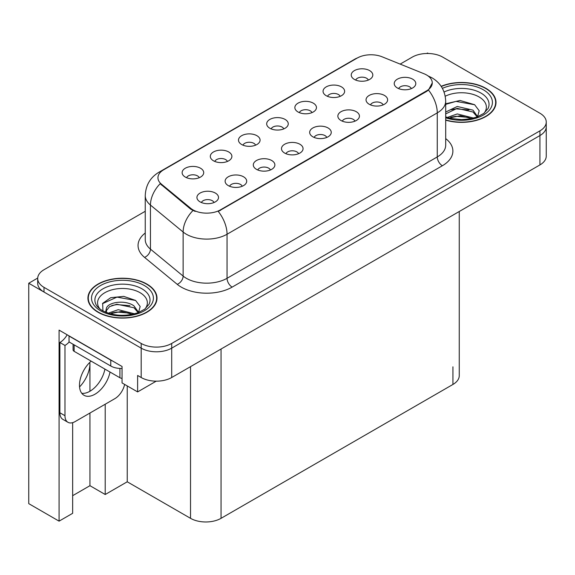 <?xml version="1.0" encoding="UTF-8"?>
<svg xmlns="http://www.w3.org/2000/svg" width="575" height="575" viewBox="0 0 575 575"><rect width="100%" height="100%" fill="white"/><g stroke="black" fill="none" stroke-linecap="round" stroke-linejoin="round"><path stroke-width="0.86" d="M411.326 88.615A6.476 3.738 0 0 0 409.587 86.796A6.476 3.738 0 0 0 403.212 85.847A6.476 3.738 0 0 0 398.698 88.615M412.642 79.163A10.788 6.232 0 0 0 398.813 78.466A10.788 6.232 0 0 0 395.241 86.207A10.788 6.232 0 0 0 397.382 87.975A10.788 6.232 0 0 0 414.783 86.207A10.788 6.232 0 0 0 412.642 79.163M311.973 112.614A6.476 3.738 0 0 0 310.234 110.795A6.476 3.738 0 0 0 303.852 109.847A6.476 3.738 0 0 0 299.338 112.614M313.289 103.155A10.788 6.232 0 0 0 299.46 102.465A10.788 6.232 0 0 0 295.881 110.206A10.788 6.232 0 0 0 298.022 111.967A10.788 6.232 0 0 0 315.431 110.206A10.788 6.232 0 0 0 313.289 103.155M340.156 96.341A6.476 3.738 0 0 0 338.416 94.523A6.476 3.738 0 0 0 332.041 93.574A6.476 3.738 0 0 0 327.52 96.341M341.471 86.882A10.788 6.232 0 0 0 327.642 86.192A10.788 6.232 0 0 0 324.07 93.933A10.788 6.232 0 0 0 326.205 95.694A10.788 6.232 0 0 0 343.613 93.933A10.788 6.232 0 0 0 341.471 86.882M227.42 161.431A6.476 3.738 0 0 0 225.68 159.613A6.476 3.738 0 0 0 219.305 158.664A6.476 3.738 0 0 0 214.784 161.431M228.735 151.972A10.788 6.232 0 0 0 214.906 151.275A10.788 6.232 0 0 0 211.334 159.023A10.788 6.232 0 0 0 213.469 160.784A10.788 6.232 0 0 0 230.877 159.023A10.788 6.232 0 0 0 228.735 151.972M298.59 153.705A6.476 3.738 0 0 0 296.851 151.886A6.476 3.738 0 0 0 290.476 150.938A6.476 3.738 0 0 0 285.962 153.705M299.906 144.246A10.788 6.232 0 0 0 286.077 143.556A10.788 6.232 0 0 0 282.505 151.297A10.788 6.232 0 0 0 284.647 153.058A10.788 6.232 0 0 0 302.048 151.297A10.788 6.232 0 0 0 299.906 144.246M242.226 186.25A6.476 3.738 0 0 0 240.487 184.431A6.476 3.738 0 0 0 234.104 183.482A6.476 3.738 0 0 0 229.59 186.25M243.541 176.791A10.788 6.232 0 0 0 229.713 176.094A10.788 6.232 0 0 0 226.133 183.842A10.788 6.232 0 0 0 228.275 185.603A10.788 6.232 0 0 0 245.683 183.842A10.788 6.232 0 0 0 243.541 176.791M368.338 80.069A6.476 3.738 0 0 0 366.598 78.25A6.476 3.738 0 0 0 360.223 77.302A6.476 3.738 0 0 0 355.709 80.069M369.653 70.61A10.788 6.232 0 0 0 355.824 69.92A10.788 6.232 0 0 0 352.252 77.661A10.788 6.232 0 0 0 354.394 79.422A10.788 6.232 0 0 0 371.795 77.661A10.788 6.232 0 0 0 369.653 70.61M326.772 137.432A6.476 3.738 0 0 0 325.04 135.614A6.476 3.738 0 0 0 318.658 134.665A6.476 3.738 0 0 0 314.144 137.432M328.088 127.973A10.788 6.232 0 0 0 314.259 127.283A10.788 6.232 0 0 0 310.687 135.024A10.788 6.232 0 0 0 312.829 136.785A10.788 6.232 0 0 0 330.23 135.024A10.788 6.232 0 0 0 328.088 127.973M383.144 104.887A6.476 3.738 0 0 0 381.405 103.069A6.476 3.738 0 0 0 375.029 102.12A6.476 3.738 0 0 0 370.508 104.887M384.459 95.436A10.788 6.232 0 0 0 370.631 94.738A10.788 6.232 0 0 0 367.051 102.479A10.788 6.232 0 0 0 369.193 104.247A10.788 6.232 0 0 0 386.601 102.479A10.788 6.232 0 0 0 384.459 95.436M354.962 121.16A6.476 3.738 0 0 0 353.223 119.341A6.476 3.738 0 0 0 346.84 118.392A6.476 3.738 0 0 0 342.326 121.16M356.277 111.701A10.788 6.232 0 0 0 342.448 111.011A10.788 6.232 0 0 0 338.869 118.752A10.788 6.232 0 0 0 341.011 120.513A10.788 6.232 0 0 0 358.419 118.752A10.788 6.232 0 0 0 356.277 111.701M255.602 145.159A6.476 3.738 0 0 0 253.862 143.34A6.476 3.738 0 0 0 247.487 142.392A6.476 3.738 0 0 0 242.973 145.159M256.917 135.7A10.788 6.232 0 0 0 243.088 135.003A10.788 6.232 0 0 0 239.516 142.751A10.788 6.232 0 0 0 241.658 144.512A10.788 6.232 0 0 0 259.059 142.751A10.788 6.232 0 0 0 256.917 135.7M283.791 128.886A6.476 3.738 0 0 0 282.052 127.068A6.476 3.738 0 0 0 275.669 126.119A6.476 3.738 0 0 0 271.156 128.886M285.099 119.427A10.788 6.232 0 0 0 271.271 118.737A10.788 6.232 0 0 0 267.698 126.478A10.788 6.232 0 0 0 269.84 128.239A10.788 6.232 0 0 0 287.241 126.478A10.788 6.232 0 0 0 285.099 119.427M214.037 202.522A6.476 3.738 0 0 0 212.304 200.704A6.476 3.738 0 0 0 205.922 199.755A6.476 3.738 0 0 0 201.408 202.522M215.352 193.063A10.788 6.232 0 0 0 201.523 192.366A10.788 6.232 0 0 0 197.951 200.114A10.788 6.232 0 0 0 200.093 201.875A10.788 6.232 0 0 0 217.494 200.114A10.788 6.232 0 0 0 215.352 193.063M270.408 169.977A6.476 3.738 0 0 0 268.669 168.159A6.476 3.738 0 0 0 262.293 167.21A6.476 3.738 0 0 0 257.772 169.977M271.723 160.518A10.788 6.232 0 0 0 257.895 159.828A10.788 6.232 0 0 0 254.315 167.569A10.788 6.232 0 0 0 256.457 169.33A10.788 6.232 0 0 0 273.865 167.569A10.788 6.232 0 0 0 271.723 160.518M199.237 177.704A6.476 3.738 0 0 0 197.498 175.878A6.476 3.738 0 0 0 191.116 174.937A6.476 3.738 0 0 0 186.602 177.704M200.553 168.245A10.788 6.232 0 0 0 186.724 167.548A10.788 6.232 0 0 0 183.145 175.296A10.788 6.232 0 0 0 185.287 177.057A10.788 6.232 0 0 0 202.695 175.296A10.788 6.232 0 0 0 200.553 168.245M426.585 74.987A19.428 11.213 0 0 0 423.991 73.737L382.095 56.796A19.428 11.213 0 0 0 357.219 58.053L163.638 169.819A19.428 11.213 0 0 0 157.945 177.747A19.428 11.213 0 0 0 161.46 184.18L190.792 208.366A19.428 11.213 0 0 0 220.441 209.868L426.585 90.85A19.428 11.213 0 0 0 432.271 82.922A19.428 11.213 0 0 0 426.585 74.987M37.706 278.063L28.75 283.238L141.184 348.148A21.584 12.463 0 0 0 171.702 348.148L539.925 135.556A21.584 12.463 0 0 0 546.25 126.744A21.584 12.463 0 0 1 539.925 135.556L171.702 348.148A21.584 12.463 0 0 1 141.184 348.148L44.009 292.05A21.584 12.463 0 0 1 37.691 283.238L37.691 278.537A21.584 12.463 0 0 0 44.009 287.349L141.184 343.447A21.584 12.463 0 0 0 171.702 343.447L539.925 130.856A21.584 12.463 0 0 0 546.25 122.044A21.584 12.463 0 0 0 539.925 113.232L442.757 57.133A21.584 12.463 0 0 0 412.232 57.133L400.164 64.105M428.31 53.489L427.498 53.022L426.679 53.489M72.651 422.661L72.651 513.31L59.074 521.151L59.074 330.115L122.051 366.476L122.051 382.921L137.619 391.913L137.619 375.461L141.184 377.516A21.584 12.463 0 0 0 171.702 377.516L539.925 164.924A21.584 12.463 0 0 0 546.25 156.112L546.25 122.044M156.228 381.168L137.619 391.913M59.074 521.151L28.75 503.643L28.75 283.238M459.253 211.499L459.253 375.64A21.584 12.463 180 0 1 452.935 384.452L221.052 518.327A21.584 12.463 180 0 1 190.526 518.327L127.24 481.793L127.24 385.918M127.24 481.793L105.211 494.507L105.211 404.218M72.651 495.686L89.952 485.695L105.211 494.507M79.544 386.932A23.022 13.29 120 0 0 89.952 363.393L89.226 362.976M89.952 485.695L89.952 413.03M89.952 391.237L89.952 363.393M445.697 120.153A34.536 19.938 0 0 0 496.017 102.422A34.536 19.938 0 0 0 485.904 88.327A34.536 19.938 0 0 0 441.154 86.308M146.877 284.057A34.536 19.938 0 0 0 109.243 279.738A34.536 19.938 0 0 0 87.925 298.159A34.536 19.938 0 0 0 98.038 312.254A34.536 19.938 0 0 0 135.678 316.573A34.536 19.938 0 0 0 156.997 298.159A34.536 19.938 0 0 0 146.877 284.057M88.284 299.985A34.536 19.938 0 0 0 88.169 300.509M432.271 82.922L428.468 90.059L426.585 91.425L218.256 211.428A25.178 14.54 60 0 1 227.053 234.241A28.779 16.617 180 0 1 186.357 234.241A28.779 16.617 180 0 1 183.13 232.027L150.449 205.074A28.779 16.617 180 0 1 145.245 195.543L145.245 239.603A28.779 16.617 0 0 0 150.449 249.133L183.13 276.079A28.779 16.617 0 0 0 186.357 278.3A28.779 16.617 0 0 0 227.053 278.3L437.266 156.939A28.779 16.617 0 0 0 445.697 145.188L445.697 101.128A28.779 16.617 180 0 1 437.266 112.88A25.178 14.54 -120 0 0 428.468 90.059M195.155 211.428L190.792 209.221L160.152 183.705A25.178 16.84 129.5 0 0 150.449 205.074L150.449 249.133A7.195 4.816 -50.5 0 1 144.555 257.392A35.973 20.772 180 0 1 145.245 233.019M145.245 211.277L44.009 269.725A21.584 12.463 0 0 0 37.691 278.537M156.752 300.509A34.536 19.938 0 0 0 156.637 299.985M495.772 104.772A34.536 19.938 0 0 0 495.657 104.255M91.145 361.143A21.943 12.672 120 0 0 80.026 380.19A21.943 12.672 120 0 0 84.015 395.291A21.943 12.672 120 0 0 94.99 394.206A21.943 12.672 120 0 0 110.019 372.039M104.93 369.107A21.943 12.672 -60 0 1 89.901 391.266A21.943 12.672 -60 0 1 81.772 393.307M124.631 384.409A14.389 8.309 -60 0 1 114.827 398.669L75.145 421.576A14.389 8.309 -60 0 1 67.951 422.294A14.389 8.309 -60 0 1 64.975 415.703L64.975 345.446L59.886 342.506A14.389 8.309 120 0 0 67.153 334.779M69.158 341.988A14.389 8.309 -60 0 1 64.975 345.446M67.951 422.294L62.862 419.355A14.389 8.309 -60 0 1 59.886 412.764L59.886 342.506M112.664 361.057A14.389 8.309 180 0 1 110.759 360.13L69.043 336.044A14.389 8.309 0 0 0 69.208 335.965M110.759 360.13L110.759 366.009A14.389 8.309 0 0 0 122.051 368.417M69.043 336.044L69.043 341.924L110.759 366.009M445.237 96.233A24.898 14.375 180 0 1 479.09 96.959A24.898 14.375 180 0 1 483.999 113.253M477.423 117.322L479.183 110.759L474.619 104.7L460.043 100.474L445.697 103.788M441.284 86.509A34.177 19.73 180 0 1 485.645 88.471A34.177 19.73 180 0 1 495.657 102.422A34.177 19.73 180 0 1 445.697 119.923M447.285 117.458L457.269 113.936L473.635 118.069M449.161 118.026L460.374 115.719L471.507 118.587M445.697 116.43A16.265 9.387 0 0 0 445.97 116.998M445.697 112.024L457.269 106.476L472.981 110.148L477.674 116.739M445.697 113.886L457.154 108.352L472.981 112.01L477.221 116.912M445.697 104.348L455.989 101.387L474.698 104.758M450.8 109.789L455.989 108.847L468.963 109.962M450.822 117.243L455.989 116.308L468.977 117.422M99.942 308.991A24.898 14.375 180 0 1 108.136 291.101A24.898 14.375 180 0 1 140.063 292.689A24.898 14.375 180 0 1 144.979 308.991M138.395 313.052L140.156 306.489L135.599 300.43L123.711 296.377L110.723 297.692L102.666 303.341L102.925 310.572M146.625 284.208A34.177 19.73 180 0 1 156.637 298.159A34.177 19.73 180 0 1 135.535 316.387A34.177 19.73 180 0 1 98.296 312.11A34.177 19.73 180 0 1 88.284 298.159A34.177 19.73 180 0 1 109.379 279.924A34.177 19.73 180 0 1 146.625 284.208M108.265 313.195L118.249 309.666L134.615 313.806M110.141 313.756L121.347 311.456L132.487 314.317M105.599 312.196L106.368 308.531A16.265 9.387 0 0 0 106.195 309.903A16.265 9.387 0 0 0 106.95 312.735M106.368 308.531C107.547 302.055 125.336 299.482 133.961 305.878L138.654 312.469M106.267 310.809L109.53 306.655L116.847 304.225L133.961 307.747L138.201 312.649M73.075 344.252L73.075 349.852A3.594 2.077 0 0 0 74.132 351.318L119.916 377.753A3.594 2.077 0 0 0 122.051 378.35M102.487 303.672L116.969 297.117L135.678 300.488M111.78 305.519L116.969 304.577L129.943 305.692M111.802 312.973L116.969 312.038L129.95 313.152M539.925 164.924L539.925 130.856M171.702 377.516L171.702 343.447M141.184 377.516L141.184 343.447M221.052 518.327L221.052 349.025M452.935 384.452L452.935 366.828M190.526 518.327L190.526 366.649M161.46 184.18L161.46 185.035M190.792 208.366L190.792 209.221M220.441 209.868L220.441 210.443M426.585 90.85L426.585 91.425M232.142 287.112A7.195 4.154 60 0 1 227.053 278.3L227.053 234.241L437.266 112.88L437.266 156.939A7.195 4.154 60 0 0 442.355 165.751L232.142 287.112A35.973 20.772 180 0 1 181.269 287.112A35.973 20.772 180 0 1 177.237 284.338L144.555 257.392M445.697 101.128C445.208 90.785 440.658 83.023 432.048 77.855L428.418 76.087A25.178 11.795 112 0 0 428.08 75.958M161.496 171.285A25.178 14.54 -120 0 0 158.887 172.27C150.276 177.438 145.734 185.193 145.245 195.543M158.887 172.27L355.106 58.988A25.178 14.54 60 0 1 357.01 58.176M192.941 210.551A25.178 16.84 129.5 0 0 183.13 232.027L183.13 276.079A7.195 4.816 -50.5 0 1 177.237 284.338M445.697 138.604A35.973 20.772 180 0 1 442.355 165.751M44.009 287.349L44.009 292.05M64.975 415.703L59.886 412.764M444.065 92A27.564 15.913 180 0 1 480.973 93.078A27.564 15.913 180 0 1 488.067 108.531L483.776 113.419L477.214 116.919L469.969 118.888L461.502 119.622L450.685 118.414L445.697 116.897M442.405 88.363A30.935 17.861 180 0 1 483.359 89.793A30.935 17.861 180 0 1 485.911 113.383A30.935 17.861 180 0 1 445.697 117.782M95.867 304.268A27.564 15.913 180 0 1 108.61 286.307A27.564 15.913 180 0 1 141.953 288.815A27.564 15.913 180 0 1 149.047 304.268L144.756 309.156L138.194 312.649C125.221 316.775 113.289 316.099 102.379 310.608C98.936 308.495 96.765 306.382 95.867 304.268M144.332 285.523A30.935 17.861 180 0 1 144.332 310.787A30.935 17.861 180 0 1 100.582 310.787A30.935 17.861 180 0 1 100.582 285.523A30.935 17.861 180 0 1 144.332 285.523M119.916 377.753L119.916 368.417M74.132 351.318L74.132 344.856M355.106 58.988L359.72 56.839M428.418 76.087L428.037 75.929M495.657 102.422L495.657 105.297M156.637 298.159L156.637 301.027M88.284 298.159L88.284 301.027"/></g></svg>
